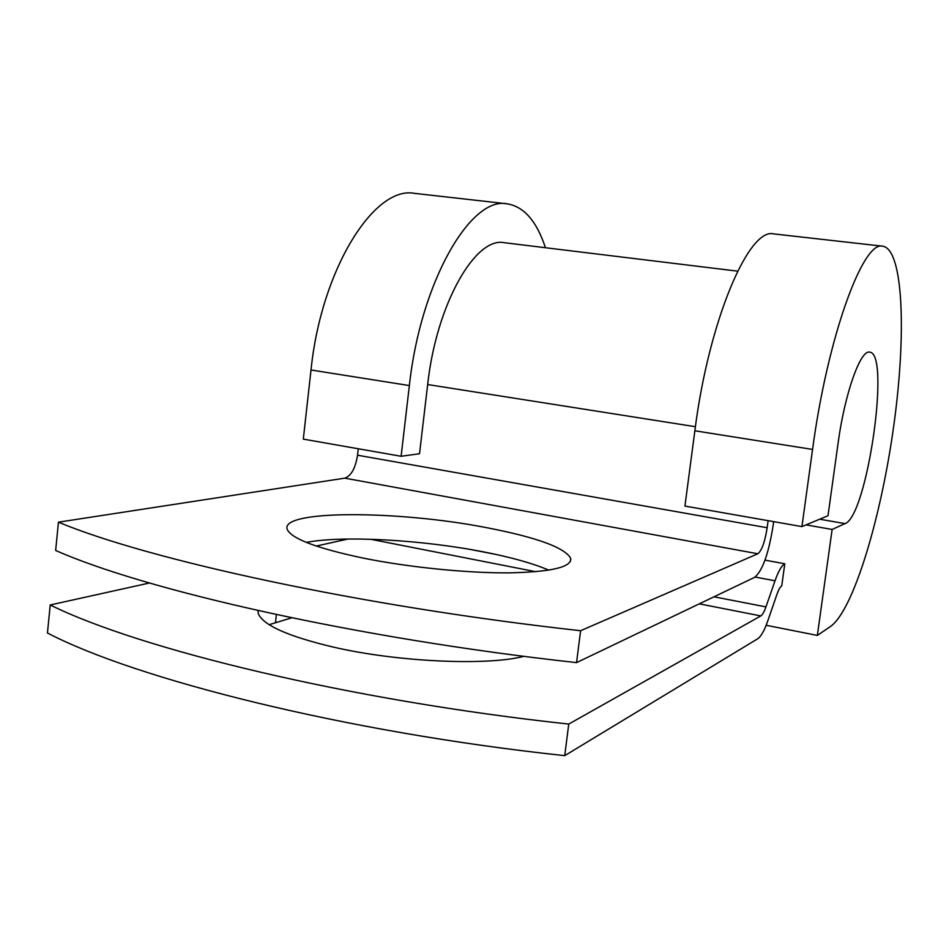 <?xml version="1.0" encoding="UTF-8"?>
<svg xmlns="http://www.w3.org/2000/svg" width="949" height="949" viewBox="0 0 949 949"><rect width="100%" height="100%" fill="white"/><g stroke="black" fill="none" stroke-linecap="round" stroke-linejoin="round"><path stroke-width="1.42" d="M269.136 624.679L291.746 617.823M524.014 656.305C487.323 665.925 398.165 662.07 333.716 647.194C288.318 636.447 263.193 625.284 258.342 613.706L257.926 610.539M363.396 558.142C408.592 567.253 466.256 573.077 508.083 572.864C551.013 572.069 571.879 567.217 570.705 558.332C564.797 547.597 536.814 537.383 486.754 527.703C398.426 510.289 277.713 509.684 287.417 529.839C292.339 539.044 317.666 548.486 363.396 558.142M548.83 570.159C532.994 563.386 511.321 557.312 483.812 551.938C422.673 539.898 343.835 535.283 306.29 542.377M773.66 521.642L773.15 525.402C768.69 553.575 762.51 570.895 754.621 577.348L576.553 662.616L580.598 630.729L757.812 553.765C761.774 550.693 764.894 542.021 767.16 527.727L768.121 520.669M576.553 662.616C355.733 638.345 144.96 590.148 55.647 550.444L58.447 522.175L344.795 478.154C351.213 475.876 355.46 468.237 357.536 455.212L358.271 448.758M765.001 560.135L784.787 563.777L781.751 585.901C780.208 586.79 778.583 589.661 776.887 594.513L767.919 620.516C764.455 630.456 761.039 636.542 757.693 638.784L564.726 755.653L568.748 724.075C348.591 700.326 138.874 648.926 50.226 604.964L149.468 582.994M50.226 604.964L47.45 632.995C135.754 679.116 344.914 732.154 564.726 755.653M784.787 563.777C781.715 565.414 778.465 571.084 775.013 580.8L765.95 606.897C764.182 611.88 762.474 614.893 760.801 615.925L568.748 724.075M347.951 539.032L316.242 546.055M58.447 522.175C148.115 559.673 359.434 606.197 580.598 630.729M737.634 271.165L504.263 242.707C475.413 236.408 436.374 304.249 427.667 384.547L419.529 453.729L401.119 456.279L303.312 439.114L311.011 369.991L409.363 385.567L401.119 456.279M694.858 430.787C708.689 320.821 748.856 227.321 773.613 233.893L882.712 246.206C903.46 249.124 906.544 334.843 893.65 426.516C880.969 518.225 853.483 610.005 830.648 626.376L817.35 635.427L832.131 529.447L845.037 523.599C867.042 516.493 890.767 353.111 869.747 352.186C860.66 349.09 844.788 393.254 838.109 443.005L827.991 515.746L801.929 526.6L684.941 506.078L694.858 430.787L812.569 449.435L801.929 526.6M545.438 247.736C536.648 221.046 523.812 206.407 506.944 203.798L414.393 193.347C374.321 185.518 321.248 269.148 311.011 369.991M506.944 203.798C470.538 196.253 420.478 282.387 409.363 385.567M882.712 246.206C863.187 240.073 827.599 336.67 812.569 449.435M832.131 529.447L806.033 524.892M766.163 625.272L817.35 635.427M276.373 614.584L275.483 622.556M370.584 539.246L535.841 571.725M699.294 603.837L760.801 615.925M344.795 478.154L757.812 553.765M471.024 549.59L496.078 554.465M713.992 596.802L765.95 606.897M755.155 577.051L775.013 580.8M357.536 455.212L767.16 527.727M427.667 384.547L695.403 426.706M845.037 523.599L819.675 519.21M570.302 561.606L570.705 558.332"/></g></svg>
